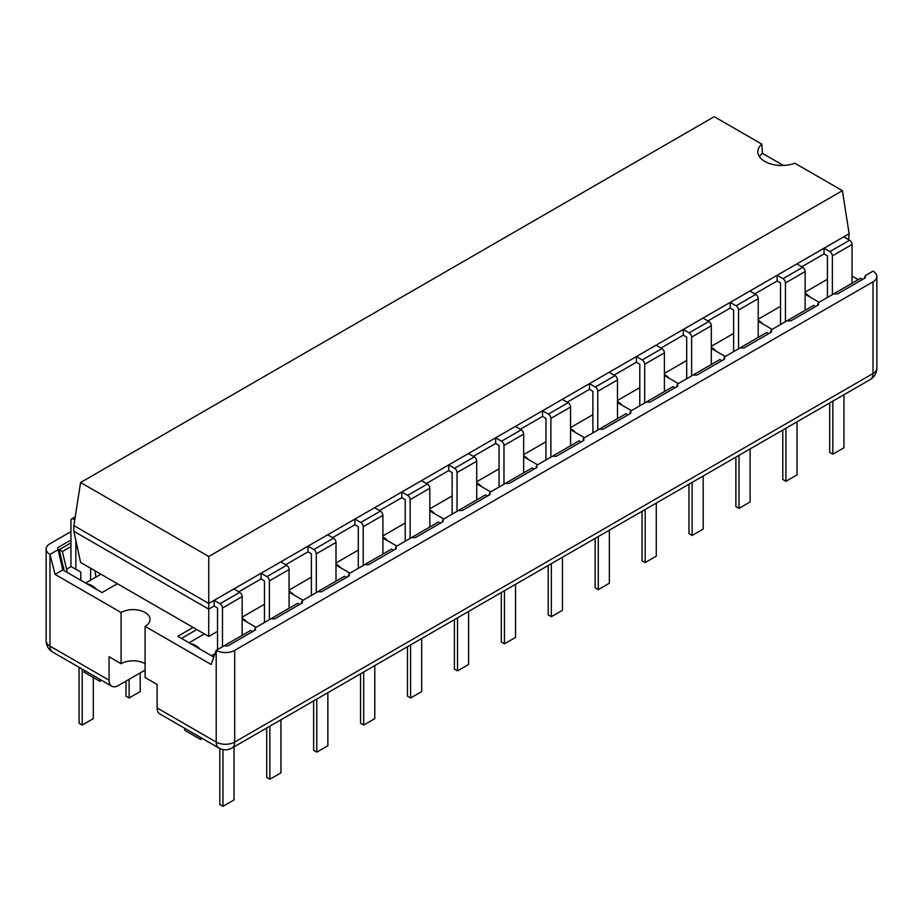 <?xml version="1.0" encoding="UTF-8"?>
<svg xmlns="http://www.w3.org/2000/svg" width="923" height="923" viewBox="0 0 923 923"><rect width="100%" height="100%" fill="white"/><g stroke="black" fill="none" stroke-linecap="round" stroke-linejoin="round"><path stroke-width="1.38" d="M73.863 531.267L80.601 562.476L208.748 636.455L208.748 609.145L73.863 531.267L73.863 525.579L208.748 603.457L849.137 233.727L842.399 190.657L208.748 556.488L208.748 609.145L214.148 606.019L214.148 600.342L220.009 603.723L239.703 592.358L233.831 588.966L214.148 600.342M73.863 525.579L80.601 482.51L714.252 116.679L761.81 144.126A23.848 13.764 0 0 0 757.852 151.718A23.848 13.764 0 0 0 770.405 163.844A23.848 13.764 0 0 0 794.841 163.209L842.399 190.657M848.652 239.692L849.137 233.727M238.757 591.816L261.059 578.94L261.059 573.252L266.932 576.633L286.615 565.268L280.754 561.888L261.059 573.252M285.668 564.726L307.982 551.85L307.982 546.162L313.843 549.554L333.526 538.178L327.665 534.798L307.982 546.162M332.592 537.636L354.894 524.76L354.894 519.084L360.755 522.464L380.449 511.1L374.576 507.708L354.894 519.084M379.503 510.557L401.805 497.682L401.805 491.994L407.678 495.374L427.361 484.01L421.499 480.629L401.805 491.994M426.414 483.467L448.728 470.592L448.728 464.904L454.589 468.296L474.272 456.92L468.411 453.539L448.728 464.904M473.337 456.377L495.639 443.502L495.639 437.825L501.501 441.206L521.195 429.841L515.322 426.449L495.639 437.825M520.249 429.299L542.551 416.423L542.551 410.735L548.424 414.115L568.106 402.751L562.245 399.371L542.551 410.735M567.16 402.209L589.474 389.333L589.474 383.645L595.335 387.037L615.018 375.661L609.157 372.281L589.474 383.645M614.083 375.119L636.385 362.243L636.385 356.566L642.246 359.947L661.941 348.582L656.068 345.19L636.385 356.566M660.995 348.04L683.297 335.164L683.297 329.476L689.169 332.857L708.852 321.492L702.991 318.112L683.297 329.476M707.906 320.95L730.22 308.074L730.22 302.386L736.081 305.778L755.764 294.402L749.903 291.022L730.22 302.386M754.829 293.86L777.131 280.984L777.131 275.308L782.992 278.688L802.687 267.324L796.814 263.932L777.131 275.308M801.741 266.782L824.043 253.906L824.043 248.218L829.904 251.598L849.598 240.234L843.737 236.853L824.043 248.218M80.601 482.51L208.748 556.488M208.748 636.455L217.551 631.367M242.161 617.152L264.463 604.277M289.072 590.074L311.386 577.198M335.995 562.984L358.297 550.108M382.907 535.894L405.209 523.018M429.818 508.815L452.132 495.939M476.741 481.725L499.043 468.849M523.653 454.635L545.955 441.759M570.564 427.557L592.878 414.681M617.487 400.467L639.789 387.591M664.398 373.377L686.7 360.501M711.31 346.298L733.623 333.422M758.233 319.208L780.535 306.332M805.144 292.118L827.446 279.242M783.373 165.448L762.433 153.356L761.81 144.126M762.433 153.356A23.848 13.764 0 0 0 759.398 156.598M832.373 294.622L832.373 255.867L852.056 244.503L852.056 283.234M852.056 244.503A3.484 2.008 -120 0 0 849.598 240.234M832.373 255.867A3.484 2.008 -120 0 0 829.904 251.598M824.043 253.906L827.446 255.867L827.446 297.46M785.45 321.712L785.45 282.946L805.144 271.581L805.144 310.313M805.144 271.581A3.484 2.008 -120 0 0 802.687 267.324M785.45 282.946A3.484 2.008 -120 0 0 782.992 278.688M777.131 280.984L780.535 282.946L780.535 324.55M738.538 348.802L738.538 310.036L758.233 298.671L758.233 337.403M758.233 298.671A3.484 2.008 -120 0 0 755.764 294.402M738.538 310.036A3.484 2.008 -120 0 0 736.081 305.778M730.22 308.074L733.623 310.036L733.623 351.64M691.627 375.88L691.627 337.126L711.31 325.761L711.31 364.493M711.31 325.761A3.484 2.008 -120 0 0 708.852 321.492M691.627 337.126A3.484 2.008 -120 0 0 689.169 332.857M683.297 335.164L686.7 337.126L686.7 378.718M644.704 402.97L644.704 364.216L664.398 352.84L664.398 391.571M664.398 352.84A3.484 2.008 -120 0 0 661.941 348.582M644.704 364.216A3.484 2.008 -120 0 0 642.246 359.947M636.385 362.243L639.789 364.216L639.789 405.808M597.792 430.06L597.792 391.294L617.487 379.93L617.487 418.661M617.487 379.93A3.484 2.008 -120 0 0 615.018 375.661M597.792 391.294A3.484 2.008 -120 0 0 595.335 387.037M589.474 389.333L592.878 391.294L592.878 432.899M550.881 457.139L550.881 418.384L570.564 407.02L570.564 445.751M570.564 407.02A3.484 2.008 -120 0 0 568.106 402.751M550.881 418.384A3.484 2.008 -120 0 0 548.424 414.115M542.551 416.423L545.955 418.384L545.955 459.989M503.97 484.229L503.97 445.474L523.653 434.098L523.653 472.83M523.653 434.098A3.484 2.008 -120 0 0 521.195 429.841M503.97 445.474A3.484 2.008 -120 0 0 501.501 441.206M495.639 443.502L499.043 445.474L499.043 487.067M457.047 511.319L457.047 472.553L476.741 461.188L476.741 499.92M476.741 461.188A3.484 2.008 -120 0 0 474.272 456.92M457.047 472.553A3.484 2.008 -120 0 0 454.589 468.296M448.728 470.592L452.132 472.553L452.132 514.157M410.135 538.397L410.135 499.643L429.818 488.279L429.818 527.01M429.818 488.279A3.484 2.008 -120 0 0 427.361 484.01M410.135 499.643A3.484 2.008 -120 0 0 407.678 495.374M401.805 497.682L405.209 499.643L405.209 541.247M363.224 565.487L363.224 526.733L382.907 515.357L382.907 554.088M382.907 515.357A3.484 2.008 -120 0 0 380.449 511.1M363.224 526.733A3.484 2.008 -120 0 0 360.755 522.464M354.894 524.76L358.297 526.733L358.297 568.326M316.301 592.578L316.301 553.812L335.995 542.447L335.995 581.178M335.995 542.447A3.484 2.008 -120 0 0 333.526 538.178M316.301 553.812A3.484 2.008 -120 0 0 313.843 549.554M307.982 551.85L311.386 553.812L311.386 595.416M269.389 619.656L269.389 580.902L289.072 569.537L289.072 608.269M289.072 569.537A3.484 2.008 -120 0 0 286.615 565.268M269.389 580.902A3.484 2.008 -120 0 0 266.932 576.633M261.059 578.94L264.463 580.902L264.463 622.506M75.236 516.845L71.659 518.911A3.484 2.008 60 0 0 70.944 520.503L70.944 566.41L80.786 572.098L75.859 569.26L75.859 540.52M74.763 519.868L73.402 519.084A3.484 2.008 60 0 0 71.659 518.911M80.786 572.098L80.786 580.279M90.627 580.186L90.627 568.256M222.478 646.746L222.478 607.992L242.161 596.616L242.161 635.347M242.161 596.616A3.484 2.008 -120 0 0 239.703 592.358M222.478 607.992A3.484 2.008 -120 0 0 220.009 603.723M214.148 606.019L217.551 607.992L217.551 649.584M145.096 663.695A16.983 9.807 0 0 0 121.086 663.695L109.076 656.761L109.076 680.216A13.06 7.546 120 0 0 111.787 686.204A13.06 7.546 120 0 0 118.317 685.558L145.096 670.086M121.086 663.695L121.086 612.503L55.057 574.383L62.81 569.906L57.63 547.708L70.944 540.024M70.944 531.613L49.98 543.716A13.06 7.546 0 0 0 46.15 549.058A13.06 7.546 0 0 0 49.98 554.388L55.057 574.383M211.136 664.491L216.213 650.357A13.06 7.546 0 0 0 234.684 650.357L873.02 281.815A13.06 7.546 0 0 0 876.85 276.485A13.06 7.546 0 0 0 873.02 271.154L865.266 275.631L865.37 277.823L837.669 293.826L833.861 293.756L818.355 302.721L818.459 304.913L790.757 320.904L786.95 320.846L771.432 329.799L771.547 332.003L743.834 347.994L740.038 347.936L724.52 356.889L724.624 359.082L696.923 375.084L693.127 375.015L677.609 383.98L677.713 386.172L650.011 402.163L646.204 402.105L630.686 411.058L630.801 413.262L603.088 429.253L599.292 429.195L583.774 438.148L583.878 440.34L556.177 456.343L552.381 456.274L536.863 465.238L536.967 467.43L509.265 483.421L505.458 483.364L489.94 492.317L490.055 494.52L462.342 510.511L458.546 510.454L443.028 519.407L443.132 521.599L415.431 537.601L411.635 537.532L396.117 546.497L396.221 548.689L368.519 564.68L364.712 564.622L349.194 573.575L349.309 575.779L321.596 591.77L317.8 591.712L302.283 600.665L302.386 602.857L274.685 618.86L270.889 618.791L255.371 627.755L255.475 629.947L227.773 645.938L223.966 645.881L216.213 650.357L216.213 742.069A13.06 7.546 0 0 0 234.684 742.069A13.06 7.546 60 0 1 231.973 748.045A13.06 13.06 0 0 1 218.913 748.045A13.06 7.546 -60 0 1 216.213 742.069L157.106 707.941L157.106 684.485L145.096 677.551L145.096 626.371L211.136 664.491M46.15 549.058L46.15 640.77A13.06 7.546 0 0 0 49.98 646.1L109.076 680.216M46.15 640.77A13.06 13.06 0 0 0 52.68 652.076A13.06 7.546 120 0 1 49.98 646.1L49.98 554.388L57.734 549.912M218.913 748.045L159.806 713.929A13.06 7.546 -60 0 1 157.106 707.941M817.328 305.559L818.355 302.721M770.417 332.649L771.432 329.799M723.494 359.739L724.52 356.889M676.582 386.818L677.609 383.98M629.671 413.908L630.686 411.058M582.748 440.998L583.774 438.148M535.836 468.076L536.863 465.238M488.925 495.166L489.94 492.317M442.002 522.256L443.028 519.407M395.09 549.335L396.117 546.497M348.179 576.425L349.194 573.575M301.256 603.515L302.283 600.665M254.344 630.594L255.371 627.755M864.24 278.481L865.266 275.631M787.654 320.858L788.853 320.881M758.233 320.258A18.287 10.557 60 0 1 763.125 324.146M772.17 329.373L758.233 321.331M256.109 627.328L242.161 619.275M303.021 600.238L289.072 592.185M349.932 573.148L335.995 565.107M396.855 546.07L382.907 538.017M443.767 518.98L429.818 510.927M490.678 491.89L476.741 483.848M537.601 464.811L523.653 456.758M584.513 437.721L570.564 429.668M631.424 410.631L617.487 402.59M678.347 383.553L664.398 375.499M725.259 356.463L711.31 348.409M819.093 302.294L805.144 294.241M852.056 276.115L858.228 279.669M117.394 583.705L102.061 592.566L62.81 569.906M145.096 626.371A16.983 9.807 0 0 0 150.068 619.437A16.983 9.807 0 0 0 139.592 610.38A16.983 9.807 0 0 0 121.086 612.503M213.801 657.072L177.793 636.282L193.126 627.432M84.143 670.236L84.143 672.221L99.846 681.289L99.846 679.305M101.565 680.297L99.846 681.289M202.229 738.412L200.51 739.404L184.808 730.335L184.808 728.362M200.51 737.419L200.51 739.404M873.02 281.815L873.02 373.527A13.06 7.546 0 0 0 876.85 368.196A13.06 13.06 0 0 1 870.32 379.503A13.06 7.546 -120 0 0 873.02 373.527L234.684 742.069L234.684 650.357M787.85 320.304L813.705 305.375L815.69 306.505M834.565 293.768L835.765 293.791M805.144 293.179A18.287 10.557 60 0 1 810.036 297.068M834.773 293.214L860.628 278.284L862.601 279.427M740.731 347.948L741.942 347.959M711.31 347.348A18.287 10.557 60 0 1 716.202 351.236M740.938 347.383L766.794 332.453L768.767 333.595M693.819 375.026L695.019 375.05M664.398 374.438A18.287 10.557 60 0 1 669.29 378.326M694.027 374.473L719.882 359.543L721.855 360.685M646.908 402.116L648.108 402.14M617.487 401.517A18.287 10.557 60 0 1 622.379 405.405M647.104 401.563L672.959 386.633L674.944 387.775M599.996 429.207L601.196 429.218M570.564 428.607A18.287 10.557 60 0 1 575.456 432.495M600.192 428.641L626.048 413.712L628.021 414.854M553.073 456.285L554.273 456.308M523.653 455.697A18.287 10.557 60 0 1 528.544 459.585M553.281 455.731L579.136 440.802L581.109 441.944M506.162 483.375L507.362 483.398M476.741 482.775A18.287 10.557 60 0 1 481.633 486.663M506.358 482.821L532.225 467.892L534.198 469.034M459.25 510.465L460.45 510.477M429.818 509.865A18.287 10.557 60 0 1 434.71 513.753M459.446 509.9L485.302 494.97L487.275 496.113M412.327 537.544L413.527 537.567M382.907 536.955A18.287 10.557 60 0 1 387.798 540.843M412.535 536.99L438.39 522.06L440.363 523.203M365.416 564.634L366.616 564.657M335.995 564.034A18.287 10.557 60 0 1 340.887 567.922M365.612 564.08L391.479 549.15L393.452 550.293M318.504 591.724L319.704 591.735M289.072 591.124A18.287 10.557 60 0 1 293.964 595.012M318.7 591.158L344.556 576.229L346.529 577.371M271.581 618.802L272.781 618.825M242.161 618.214A18.287 10.557 60 0 1 247.052 622.102M271.789 618.248L297.644 603.319L299.617 604.461M96.707 576.679L95.773 576.137M224.67 645.892L225.87 645.915M190.542 643.643A18.287 10.557 60 0 1 200.141 649.181M87.108 583.924A18.287 10.557 60 0 1 96.707 589.462M64.114 570.656L59.187 549.681L62.372 551.516L67.31 572.491M224.866 645.339L250.733 630.409L252.706 631.551M63.341 570.206L57.63 547.708M181.485 638.416L196.818 629.567M95.023 570.795L95.911 577.129M63.629 567.172L62.706 567.703M59.187 549.681L70.944 542.897M62.372 551.516L70.944 546.578M66.814 569.018L71.129 566.526M832.846 401.136L832.846 454.197L829.708 452.385L829.708 402.947M832.846 454.197L843.934 447.805L843.934 394.744M785.935 428.226L785.935 481.287L782.796 479.475L782.796 430.037M785.935 481.287L797.022 474.884L797.022 421.823M739.023 455.316L739.023 508.377L735.885 506.565L735.885 457.127M739.023 508.377L750.099 501.974L750.099 448.913M692.1 482.394L692.1 535.455L688.962 533.644L688.962 484.206M692.1 535.455L703.188 529.064L703.188 476.003M645.189 509.484L645.189 562.545L642.05 560.734L642.05 511.296M645.189 562.545L656.276 556.142L656.276 503.081M598.277 536.575L598.277 589.635L595.139 587.824L595.139 538.386M598.277 589.635L609.353 583.232L609.353 530.171M551.354 563.653L551.354 616.714L548.216 614.903L548.216 565.464M551.354 616.714L562.442 610.322L562.442 557.261M504.443 590.743L504.443 643.804L501.304 641.993L501.304 592.554M504.443 643.804L515.53 637.401L515.53 584.34M457.531 617.833L457.531 670.894L454.393 669.083L454.393 619.645M457.531 670.894L468.607 664.491L468.607 611.43M410.608 644.912L410.608 697.973L407.47 696.161L407.47 646.723M410.608 697.973L421.696 691.581L421.696 638.52M363.697 672.002L363.697 725.063L360.558 723.251L360.558 673.813M363.697 725.063L374.784 718.659L374.784 665.598M316.785 699.092L316.785 752.153L313.647 750.341L313.647 700.903M316.785 752.153L327.861 745.749L327.861 692.688M269.862 726.17L269.862 779.231L266.724 777.42L266.724 727.982M129.116 679.316L129.116 697.973L125.978 696.161L125.978 681.128M269.862 779.231L280.95 772.839L280.95 719.778M140.204 672.913L140.204 691.581L129.116 697.973M222.951 749.557L222.951 806.321L219.812 804.51L219.812 748.518M82.205 669.117L82.205 725.063L79.066 723.251L79.066 667.306M222.951 806.321L234.038 799.929L234.038 746.857M93.292 677.505L93.292 718.659L82.205 725.063M75.028 518.138L73.402 519.084M211.529 655.757L214.99 653.761M870.32 379.503L231.973 748.045M876.85 276.485L876.85 368.196M189.065 642.789L204.387 633.939M85.62 583.071L100.953 574.221M52.68 652.076L111.787 686.204"/></g></svg>

